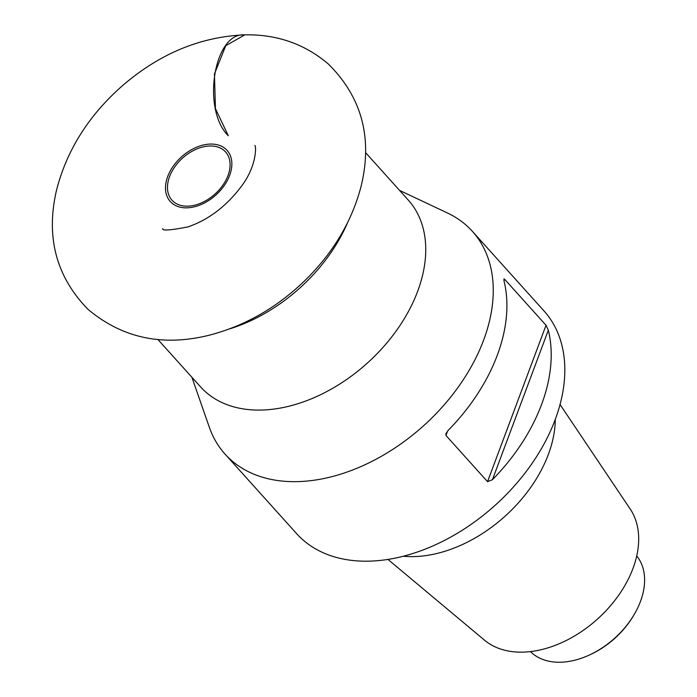 <?xml version="1.0" encoding="UTF-8"?>
<svg xmlns="http://www.w3.org/2000/svg" width="697" height="697" viewBox="0 0 697 697"><rect width="100%" height="100%" fill="white"/><g stroke="black" fill="none" stroke-linecap="round" stroke-linejoin="round"><path stroke-width="1.05" d="M365.559 152.591L408.259 200.056A139.688 93.834 138 0 1 417.651 291.337A139.688 93.834 138 0 1 315.096 397.229A139.688 93.834 138 0 1 200.579 386.913L157.87 339.456M399.59 190.412L447.526 213.029A166.435 111.799 138 0 1 472.444 231.404A166.435 111.799 138 0 1 423.497 425.832A166.435 111.799 138 0 1 224.992 454.043A166.435 111.799 138 0 1 209.353 427.322L191.902 377.277M224.992 454.043L296.556 533.58A166.435 111.799 -42 0 0 495.053 505.369A166.435 111.799 -42 0 0 544.008 310.94L472.444 231.404M503.757 279.096L504.454 279.07L504.018 280.996A166.435 111.799 138 0 1 448.145 430.432L445.941 433.63L445.975 435.477L487.551 481.679L546.03 325.281L504.454 279.07L503.914 280.525M546.03 325.281L548.321 330.23L492.448 479.675A166.435 111.799 -42 0 0 548.321 330.23M492.448 479.675L487.551 481.679M403.258 556.223A120.137 80.695 -42 0 0 555.3 419.437M387.941 559.403L484.546 640.203A98.451 66.128 -42 0 0 597.416 619.128A98.451 66.128 -42 0 0 630.254 509.106L560.066 404.53M530.452 651.582A71.53 48.041 -42 0 0 589.209 655.102A71.53 48.041 -42 0 0 634.043 614.754A71.53 48.041 -42 0 0 636.736 555.962M634.043 614.754L633.425 615.799A68.776 46.194 138 0 1 590.307 654.596L589.209 655.102M244.865 34.85L225.75 45.68L214.449 73.995L215.434 108.593L228.32 135.776C201.511 109.516 213.822 32.445 244.438 34.859C200.144 36.819 159.491 53.765 122.472 85.679C88.667 115.406 66.651 150.36 56.431 190.56C45.723 237.05 56.196 276.604 87.857 309.215C122.236 338.158 162.767 346.81 209.44 335.161C246.564 325.447 279.497 306.14 308.248 277.24C334.63 250.38 352.229 220.104 361.063 186.413C372.808 138.128 361.909 97.336 328.374 64.037C304.624 43.867 276.639 34.144 244.438 34.859M169.554 176.629A36.061 24.221 -42 0 0 203.655 201.86A36.061 24.221 -42 0 0 223.136 149.733A36.061 24.221 -42 0 0 169.554 176.629M229.653 175.365A38.213 25.667 138 0 1 186.752 207.845A38.213 25.667 138 0 1 167.698 176.541A38.213 25.667 138 0 1 210.599 144.061A38.213 25.667 138 0 1 229.653 175.365M347.498 222.822A139.688 93.834 138 0 1 229.662 328.871M447.674 430.946L445.975 435.477M162.741 228.607C162 230.925 170.486 230.332 188.19 226.839C208.673 219.703 226.403 206.207 241.38 186.352C258.108 164.265 255.843 143.521 254.814 145.76"/></g></svg>
